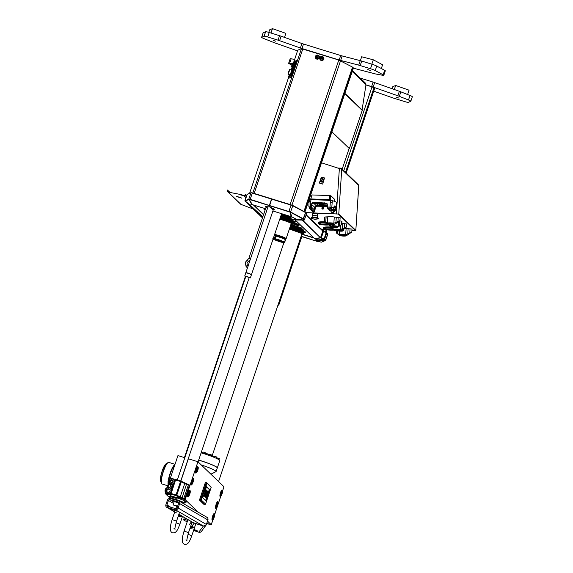 <?xml version="1.0" encoding="UTF-8"?>
<svg xmlns="http://www.w3.org/2000/svg" width="573" height="573" viewBox="0 0 573 573"><rect width="100%" height="100%" fill="white"/><g stroke="black" fill="none" stroke-linecap="round" stroke-linejoin="round"><path stroke-width="0.86" d="M396.573 97.317L399.095 98.126L396.573 97.317M292.144 63.739L289.651 63.281A4.77 0.516 -161.4 0 0 288.642 63.266A4.77 0.516 -161.4 0 0 288.72 63.417A4.77 0.516 -161.4 0 0 289.279 63.782L291.643 65.043M294.651 59.427L291.163 58.783A4.77 0.516 -161.4 0 0 290.153 58.775L288.642 63.266M412.281 96.816A4.77 0.516 -161.4 0 0 412.331 96.765A4.77 0.516 -161.4 0 0 410.017 95.498L400.849 91.838A4.77 0.516 -161.4 0 0 399.367 91.279L374.678 82.605A4.77 0.516 -161.4 0 0 373.109 82.082L360.216 78.1M373.746 91.171L392.834 97.883A4.77 0.516 -161.4 0 0 394.41 98.406L404.71 101.586A4.77 0.516 -161.4 0 0 408.32 102.338L410.769 101.306A4.77 0.516 -161.4 0 0 410.82 101.256A4.77 0.516 -161.4 0 0 408.506 99.989L399.338 96.328A4.77 0.516 -161.4 0 0 397.855 95.777L373.166 87.096A4.77 0.516 -161.4 0 0 371.598 86.58L365.717 84.761M346.192 173.046L374.642 88.4M326.202 232.43L327.083 229.823M323.416 238.69L323.022 238.855M320.83 239.779L320.085 239.872M326.094 232.667L322.749 231.127M326.173 232.423L327.047 229.823M346.164 173.017L374.67 88.314L372.02 86.852L365.932 84.969L362.093 109.894L344.874 93.363M322.635 238.368L322.248 238.533M370.258 70.415L367.737 69.605L370.258 70.415M275.871 41.263L273.35 40.447L275.871 41.263M297.53 50.868L274.589 42.803A4.77 0.516 18.6 0 1 273.099 42.244L263.938 38.584A4.77 0.516 18.6 0 1 261.696 37.467A4.77 0.516 18.6 0 1 261.617 37.317A4.77 0.516 18.6 0 1 261.675 37.266L264.117 36.242A4.77 0.516 18.6 0 1 267.727 36.987L278.034 40.167A4.77 0.516 18.6 0 1 279.603 40.69L300.41 48.003A4.77 0.516 -161.4 0 0 301.978 48.519L339.18 60.015A4.77 0.516 -161.4 0 0 340.649 60.43L358.734 65.129A4.77 0.516 18.6 0 1 360.202 65.551L370.502 68.731A4.77 0.516 18.6 0 1 375.236 70.565L383.165 74.798A4.77 0.516 18.6 0 1 383.803 75.307A4.77 0.516 18.6 0 1 382.793 75.299L376.175 74.082A4.77 0.516 18.6 0 1 374.986 73.81L353.527 68.237A4.77 0.516 18.6 0 1 353.348 68.187M261.617 37.317L263.129 32.826A4.77 0.516 18.6 0 1 263.186 32.776L265.628 31.744A4.77 0.516 18.6 0 1 269.246 32.496L279.545 35.676A4.77 0.516 18.6 0 1 281.114 36.199L301.921 43.512A4.77 0.516 -161.4 0 0 303.489 44.028L340.691 55.517A4.77 0.516 -161.4 0 0 342.16 55.939L360.245 60.638A4.77 0.516 18.6 0 1 361.713 61.06L372.013 64.24A4.77 0.516 18.6 0 1 376.748 66.067L384.676 70.3A4.77 0.516 18.6 0 1 385.314 70.816L383.803 75.307M352.502 70.694L365.237 82.927A1.791 1.733 133.8 0 1 365.739 84.432L365.932 84.969M331.925 131.84L349.365 148.593L362.222 110.396L344.781 93.65L362.021 110.195A1.791 1.733 -46.2 0 0 362.093 109.894M320.543 228.613L306.19 214.782L320.966 228.956L322.348 229.207M321.704 229.981L321.847 229.558M342.167 169.178L349.165 148.393M323.143 207.77A0.752 0.731 -46.2 0 0 322.477 208.465M321.732 181.326L321.553 181.82M290.647 74.11L291.084 73.007M291.27 72.463L292.044 70.171M294.823 64.806L293.62 67.764M303.948 211.458L352.524 67.105L338.779 60.029L301.455 48.633L297.759 50.188L293.813 61.92M249.599 193.302L288.634 77.291M289.179 75.679L289.508 74.705M291.105 69.956L292.251 66.554M249.599 199.189L248.997 199.44M295.919 62.887L291.743 75.278M291.678 75.894L292.037 75.743L291.678 75.894M296.664 61.977L296.305 62.128L296.664 61.977M304.163 211.573L352.739 67.242L353.376 67.965M340.441 168.706L340.691 168.147L338.507 168.075M321.503 162.818L341.737 169.307A1.139 1.103 -46.2 0 0 340.691 168.147L341.737 169.15M351.908 230.504L355.79 230.389L338.772 214.051L305.731 212.562M355.224 230.375L338.213 214.03L305.839 212.662M321.396 183.052L321.002 183.467M323.122 177.924L322.728 178.332M323.673 179.922L321.317 178.532L320.321 181.44L322.893 182.235L323.852 179.392L321.353 178.532L320.293 181.433M321.317 182.959L320.909 183.389M323.043 177.831L322.678 177.967M323.724 208.5A0.967 0.938 133.8 0 1 323.229 209.016M341.408 168.448L358.419 184.793A1.139 1.103 133.8 0 1 358.748 185.652L358.748 185.738M321.138 229.436L325.851 229.601M321.238 229.537L326.424 229.716M351.901 230.597L354.028 230.575M354.143 230.582L355.819 230.453L358.748 185.652L341.737 169.307L338.772 214.051M288.72 77.398L288.756 78.272L291.263 77.219L296.721 60.287L293.949 61.884M292.359 66.597L291.399 69.44L292.223 69.089L292.173 69.498M288.742 78.265L291.041 77.14M293.641 63.445L294.078 62.213M291.206 76.281L291.636 75.049M296.721 60.287L296.613 60.81M293.44 67.829L295.074 63.567M295.84 62.521L296.27 61.29M292.438 68.989L290.31 74.476M290.712 74.118L290.318 75.371L290.898 74.948L292.552 69.025M291.471 74.726L293.319 69.233L292.91 68.882M290.998 76.538L291.657 74.705A1.06 1.06 0 0 0 290.969 74.999L290.669 75.915L290.898 74.948M291.958 70.565L290.998 73.416L292.28 70.68M291.729 64.95L292.452 63.431L291.729 64.95M292.853 63.574L293.254 63.259L293.161 65.057C292.366 67.557 292.359 67.707 293.14 65.494M292.767 67.191L292.653 66.697M293.383 65.58C292.595 67.786 292.602 67.643 293.405 65.143L293.254 63.259M292.266 65.186C291.478 67.399 291.485 67.249 292.287 64.749L291.507 66.389M292.502 68.545L293.641 68.388L292.502 68.545L292.918 67.048M292.552 63.231L291.75 66.59M293.455 63.531L292.86 66.984M292.237 64.95L291.736 66.633M293.355 65.343L292.853 67.02M291.535 66.439L292.61 63.238M292.395 63.331L292.38 64.305M293.405 62.156L293.089 63.066L293.405 62.156A1.06 1.06 0 0 1 294.092 61.87L293.147 67.084M292.38 63.266C292.875 62.801 292.946 63.338 292.602 64.856C291.807 67.363 291.793 67.507 292.581 65.301M293.97 63.968L294.493 64.011L293.168 67.012M293.956 63.961L294.443 62.786L295.159 62.486L293.218 68.244M292.037 69.555L291.872 70.107L292.101 69.562M288.484 71.983L288.033 74.182L289.687 69.462L288.484 71.983M288.033 74.182L289.902 74.841L291.113 72.327L291.564 70.121L289.687 69.462M289.129 71.711L289.451 70.135L288.269 73.509L289.129 71.711M289.694 75.686L290.296 75.07M289.544 74.719L289.25 75.872M292.166 69.534L290.633 74.11M291.141 69.97L291.421 69.426M289.594 74.855L289.372 75.507L289.594 74.855M290.368 75.113L290.497 74.64M293.928 63.761L294.178 62.915L293.842 63.41M293.827 63.904L293.713 63.467M291.005 76.56L291.027 76.567A1.06 1.06 0 0 1 290.654 75.901M295.625 62.772L296.284 60.946A1.06 1.06 0 0 0 295.604 61.239L295.303 62.156L295.611 61.232M288.864 77.455L289.515 75.973M288.799 77.462L289.451 75.951M288.455 76.825L288.785 75.915L288.455 76.825A1.06 1.06 0 0 0 288.813 77.484L288.885 77.513M288.785 75.915L288.778 75.922A1.06 1.06 0 0 1 289.25 75.657M322.678 184.083L324.519 177.938L321.324 177.179L319.347 183.052L322.678 184.083L324.519 177.938M320.859 183.109L321.417 183.281L320.859 183.109M322.585 177.981L323.143 178.153L322.585 177.981M321.295 178.54L320.429 181.476M322.327 179.507L321.883 180.824M323.809 179.299L321.346 178.532M323.029 181.842L321.575 181.175L323.093 181.648M323.186 181.362L320.887 180.516L323.165 181.44M312.099 217.489A2.722 0.444 -176.2 0 1 314.305 217.239A2.722 0.444 -176.2 0 1 317.499 217.847L317.578 216.315A2.686 0.437 -176.2 0 0 314.419 215.677A2.686 0.437 -176.2 0 0 312.221 215.964L312.084 217.489M318.33 218.463L318.344 218.284A3.574 0.58 -176.2 0 0 314.133 217.432A3.574 0.58 -176.2 0 0 311.203 217.812L311.576 218.485A3.402 0.552 -176.2 0 1 314.133 217.905A3.402 0.552 -176.2 0 1 317.385 218.313A3.402 0.552 -176.2 0 1 317.879 218.9L318.33 218.463A3.574 0.58 -176.2 0 0 314.119 217.611A3.574 0.58 -176.2 0 0 311.189 217.984M317.492 214.152A2.457 0.401 -176.2 0 0 314.598 213.564A2.457 0.401 -176.2 0 0 312.586 213.822L312.457 215.799A2.457 0.401 -176.2 0 1 314.47 215.57A2.457 0.401 -176.2 0 1 317.356 216.121L317.492 214.152M321.868 208.106A0.988 0.953 -46.2 0 0 322.771 209.116A0.988 0.953 -46.2 0 0 323.802 208.178A0.988 0.953 -46.2 0 0 322.9 207.175A0.988 0.953 -46.2 0 0 321.868 208.106M322.255 208.035A0.494 0.48 -46.2 0 0 322.706 208.536A0.494 0.48 -46.2 0 0 323.222 208.063A0.494 0.48 -46.2 0 0 322.771 207.562A0.494 0.48 -46.2 0 0 322.255 208.035M333.207 209.474A0.988 0.953 -46.2 0 0 333.364 209.482L333.307 210.169M279.094 301.77L279.903 301.806L279.23 301.355L279.903 301.806L301.835 236.642M278.098 304.721L278.764 305.18L277.955 305.137M248.145 273.07L245.853 272.633L251.504 274.539L248.145 273.07M250.294 274.403L251.504 274.539L273.672 208.658M245.767 276.63L244.721 276.007L246.454 276.279L250.365 277.905L249.155 277.769M245.846 276.394L249.234 277.533M248.138 266.08L247.486 268.028M318.817 55.617A2.063 1.998 133.8 0 1 316.783 59.105A2.063 1.998 133.8 0 1 315.959 58.596M317.994 55.115A2.063 1.998 133.8 0 1 319.068 58.074A2.063 1.998 133.8 0 1 315.909 58.546A2.063 1.998 133.8 0 1 317.994 55.115M316.346 56.87A1.031 1.003 133.8 0 1 317.113 56.075M315.795 56.577A1.64 1.59 -46.2 0 0 316.805 58.596A1.64 1.59 -46.2 0 0 318.853 57.522A1.64 1.59 -46.2 0 0 317.843 55.502A1.64 1.59 -46.2 0 0 315.795 56.577M316.389 56.648A0.824 0.795 -46.2 0 0 316.89 57.658A0.824 0.795 -46.2 0 0 317.915 57.121A0.824 0.795 -46.2 0 0 317.413 56.104A0.824 0.795 -46.2 0 0 316.389 56.648M317.757 57.071L317.385 57.608L317.757 57.071M321.245 59.964A1.64 1.59 -46.2 0 0 322.907 57.236A1.64 1.59 -46.2 0 0 322.907 57.243A1.64 1.59 -46.2 0 0 320.235 57.945A1.64 1.59 -46.2 0 0 321.245 59.964M320.83 58.016A0.824 0.795 -46.2 0 0 321.331 59.026A0.824 0.795 -46.2 0 0 322.355 58.489A0.824 0.795 -46.2 0 0 321.854 57.479A0.824 0.795 -46.2 0 0 320.83 58.016M320.644 59.613L320.629 59.606A1.64 1.59 -46.2 0 0 323.151 59.241A1.64 1.59 -46.2 0 0 322.914 57.243L322.907 57.236M321.467 57.629L322.076 57.816L321.718 58.876L321.109 58.69L321.467 57.629M323.258 56.992A2.063 1.998 133.8 0 1 321.224 60.473A2.063 1.998 133.8 0 1 320.4 59.972M322.434 56.483A2.063 1.998 133.8 0 1 323.509 59.449A2.063 1.998 133.8 0 1 320.35 59.921A2.063 1.998 133.8 0 1 322.434 56.483M342.833 230.611L343.814 230.346A3.431 0.559 -176.2 0 0 343.836 230.289A3.431 0.559 -176.2 0 0 343.456 230.002L343.514 229.15M338.793 230.976A2.385 0.387 -176.2 0 0 340.792 231.191A2.385 0.387 -176.2 0 0 342.668 231.026A2.385 0.387 -176.2 0 0 341.286 230.482M341.823 229.644L343.456 230.002M339.094 230.969L342.446 230.919L341.214 230.525M339.381 230.962L342.153 230.898L341.136 230.568M334.775 230.274A2.829 0.458 -176.2 0 0 337.791 230.847A2.829 0.458 -176.2 0 0 340.376 230.561A2.829 0.458 -176.2 0 0 340.333 230.468A2.829 0.458 -176.2 0 0 337.311 229.895A2.829 0.458 -176.2 0 0 334.725 230.181A2.829 0.458 -176.2 0 0 334.775 230.274M335.069 230.289A2.536 0.415 -176.2 0 0 337.769 230.797A2.536 0.415 -176.2 0 0 340.083 230.539A2.536 0.415 -176.2 0 0 340.04 230.461A2.536 0.415 -176.2 0 0 337.339 229.945A2.536 0.415 -176.2 0 0 335.026 230.203A2.536 0.415 -176.2 0 0 335.069 230.289M340.921 230.489A3.431 0.559 -176.2 0 0 336.938 229.78A3.431 0.559 -176.2 0 0 334.188 230.253A3.431 0.559 -176.2 0 0 334.217 230.282A3.431 0.559 -176.2 0 0 337.518 230.926A3.431 0.559 -176.2 0 0 340.871 230.726A3.431 0.559 -176.2 0 0 340.921 230.489M345.326 227.682L343.198 229.035L345.297 227.667M331.208 227.954L333.894 229.307A4.176 0.68 3.8 0 1 340.362 229.529L346.457 227.044L346.658 223.971L342.79 223.513A2.385 0.387 3.8 0 1 341.852 223.456M330.979 227.775L331.001 227.023M331.996 228.534L333.558 229.766L331.996 228.534M332.268 228.534L332.347 227.338M346.429 226.972L340.871 230.726M332.233 228.505L332.311 227.331M333.3 229.565L334.217 230.282M331.724 228.355L332.154 228.684M326.854 223.341A5.787 0.938 -176.2 0 0 319.011 223.391A5.787 0.938 -176.2 0 0 318.975 223.971A5.787 0.938 -176.2 0 0 319.061 224.022A5.787 0.938 -176.2 0 0 328.895 224.938L328.558 223.599M319.405 223.269A5.157 0.838 -176.2 0 0 319.67 223.692A5.157 0.838 -176.2 0 0 323.673 224.494A5.157 0.838 -176.2 0 0 328.522 224.501M326.18 222.811A6.41 1.046 -176.2 0 0 318.108 223.291A6.41 1.046 -176.2 0 0 318.395 223.635A6.41 1.046 -176.2 0 0 318.495 223.685M324.991 221.901A6.41 1.046 -176.2 0 0 318.158 222.496L318.108 223.291M331.71 226.543A2.829 0.458 -176.2 0 0 331.208 226.772A2.829 0.458 -176.2 0 0 333.178 227.345A2.829 0.458 -176.2 0 0 336.358 227.374A2.829 0.458 -176.2 0 0 336.86 227.144A2.829 0.458 -176.2 0 0 334.89 226.571A2.829 0.458 -176.2 0 0 331.71 226.543M331.953 226.593A2.536 0.415 -176.2 0 0 331.502 226.793A2.536 0.415 -176.2 0 0 333.264 227.302A2.536 0.415 -176.2 0 0 336.115 227.331A2.536 0.415 -176.2 0 0 336.559 227.123A2.536 0.415 -176.2 0 0 334.797 226.614A2.536 0.415 -176.2 0 0 331.953 226.593M336.845 227.46A3.431 0.559 -176.2 0 0 337.354 227.309A3.431 0.559 -176.2 0 0 335.449 226.543A3.431 0.559 -176.2 0 0 331.215 226.457A3.431 0.559 -176.2 0 0 330.7 226.872A3.431 0.559 -176.2 0 0 333.393 227.467A3.431 0.559 -176.2 0 0 336.845 227.46M330.771 224.63L332.813 225.719A4.176 0.68 3.8 0 1 338.228 226.679L341.494 224.544M324.698 221.672L327.384 223.026A4.176 0.68 3.8 0 1 333.851 223.248L339.918 220.691L338.536 221.916L338.228 226.679L339.302 226.177L339.639 221.149M329.726 224.516L329.217 224.609L330.693 225.898L329.726 224.516M341.773 224.573L341.988 221.357L339.918 220.849M330.7 226.872L330.012 226.335A4.176 0.68 3.8 0 1 329.912 226.213L328.916 224.953M328.265 223.993A2.829 0.458 -176.2 0 0 331.28 224.566A2.829 0.458 -176.2 0 0 333.866 224.272A2.829 0.458 -176.2 0 0 333.823 224.186A2.829 0.458 -176.2 0 0 330.807 223.613A2.829 0.458 -176.2 0 0 328.214 223.9A2.829 0.458 -176.2 0 0 328.265 223.993M328.558 224A2.536 0.415 -176.2 0 0 331.258 224.516A2.536 0.415 -176.2 0 0 333.572 224.258A2.536 0.415 -176.2 0 0 333.529 224.172A2.536 0.415 -176.2 0 0 330.829 223.663A2.536 0.415 -176.2 0 0 328.515 223.921A2.536 0.415 -176.2 0 0 328.558 224M334.41 224.208A3.431 0.559 -176.2 0 0 330.428 223.499A3.431 0.559 -176.2 0 0 327.677 223.971A3.431 0.559 -176.2 0 0 327.706 224A3.431 0.559 -176.2 0 0 331.008 224.645A3.431 0.559 -176.2 0 0 334.36 224.437A3.431 0.559 -176.2 0 0 334.41 224.208M338.815 221.4L336.688 222.754L338.786 221.379M324.468 221.493L324.762 217.103M325.485 222.252L327.047 223.484L325.485 222.252M325.758 222.252L326.116 216.881A2.385 0.387 3.8 0 0 327.799 216.787A4.176 0.68 -176.2 0 1 334.267 217.009A2.385 0.387 3.8 0 0 336.279 217.231L340.147 217.69L339.918 220.691M338.536 221.916L334.36 224.437M325.722 222.224L326.073 216.881L324.733 217.052M325.213 222.073L325.643 222.403M193.051 482.144A3.574 0.795 107.2 0 0 193.466 478.111A3.574 0.795 107.2 0 0 191.776 480.919A3.574 0.795 107.2 0 0 191.361 484.951A3.574 0.795 107.2 0 0 193.051 482.144M216.114 504.29A3.574 0.795 -72.8 0 1 217.812 501.49A3.574 0.795 -72.8 0 1 217.396 505.522A3.574 0.795 -72.8 0 1 215.699 508.323A3.574 0.795 -72.8 0 1 216.114 504.29M206.803 523.321L211.229 524.682L212.898 519.725A2.929 0.652 107.2 0 0 214.137 517.426A2.929 0.652 107.2 0 0 214.646 514.49A2.929 0.652 107.2 0 0 214.581 514.275A2.929 0.652 107.2 0 0 213.292 515.865A2.929 0.652 107.2 0 0 212.554 519.417A2.929 0.652 107.2 0 0 212.898 519.725L212.375 520.019A3.381 0.752 107.2 0 1 212.182 520.055A3.381 0.752 107.2 0 1 211.974 519.668A3.381 0.752 107.2 0 1 212.69 515.915A3.381 0.752 107.2 0 1 214.18 513.594A3.381 0.752 107.2 0 1 214.316 513.73L214.581 514.275M214.653 514.518L220.841 496.132A2.929 0.652 107.2 0 0 222.073 493.833A2.929 0.652 107.2 0 0 222.589 490.903L223.986 486.771L197.943 461.752L188.359 458.794L180.875 481.041M198.279 512.248L185.179 499.67L177.007 497.142M185.179 499.67L197.943 461.752M176.778 497.837L176.806 497.865A8.796 0.953 18.6 0 1 185.172 501.139A8.796 0.953 18.6 0 1 184.563 502.055M171.005 497.493A8.796 0.953 18.6 0 1 170.475 496.318M170.546 495.151L168.963 494.657L170.546 495.151M166.714 493.754L165.189 493.496L170.503 498.596M211.229 524.682L207.541 521.136M165.189 493.496L165.418 492.823M170.217 478.555L177.952 455.578L184.828 457.705M172.996 481.936A0.938 0.91 -46.2 0 0 171.721 483.261M185.251 468.026A1.977 0.444 -72.8 0 1 185.287 467.568M181.14 480.246A2.385 0.53 -72.8 0 1 181.14 479.873M208.787 492.422L205.614 489.363L206.559 486.556L209.732 489.607L208.787 492.422M206.158 486.527L205.657 487.874M205.6 488.024L206.108 486.391M208.443 492.085L209.295 489.543L209.732 489.607M206.122 486.491L205.986 487.358L206.173 486.47M205.442 490.445L205.65 491.555M205.743 492.214L205.65 491.999C205.299 490.431 205.034 492.544 205.521 493.031L204.633 494.879L204.346 493.231M204.239 493.64L204.826 493.983L204.582 493.303C204.933 494.864 205.198 492.759 204.719 492.264L205.6 490.424L205.829 492.243M206.266 492.687L205.857 494.764L205.564 494.485M206.531 492.773A11.36 2.536 107.2 0 1 206.889 491.734L206.652 491.505A11.36 2.536 107.2 0 1 206.309 492.558L205.557 494.47A25.04 5.587 107.2 0 1 205.335 494.227L205.012 495.201L205.85 496.01L206.18 495.036A25.04 5.587 107.2 0 1 205.943 494.85L205.857 494.764M206.874 498.095L203.702 495.043L202.763 497.779L205.929 500.909L206.874 498.095L203.63 495.208M206.91 483.404L201.324 500.064L205.578 504.061L211.165 487.401L206.402 482.502L200.414 500.293L201.331 499.985M205.65 482.265L206.416 482.423L206.946 483.354M210.843 486.685L206.438 482.452M211.165 487.401L210.885 486.721M200.349 500.272L206.337 482.48L205.471 482.208L199.483 500.007L200.335 500.379L199.483 500.007M201.324 500.064L200.407 500.372L204.783 504.648L203.916 504.383L199.468 500.107M200.407 500.372L204.783 504.648M204.855 504.641L205.542 504.111M206.352 496.49L206.001 496.06L207.541 492.35A18.107 4.04 107.2 0 0 207.032 493.819L206.581 495.316L208.013 492.708L207.268 495.967L207.798 494.556A18.107 4.04 107.2 0 0 208.278 493.067L207.182 497.199L206.781 496.848L207.405 494.213L206.352 496.49M206.28 495.222L206.087 496.232M206.438 494.757L207.49 492.486M205.786 487.071L206.144 487.415L205.786 487.071M205.027 491.197L205.65 491.999M205.306 491.885C204.955 490.316 204.683 492.429 205.17 492.923L205.105 493.21M204.862 493.99L204.439 494.75M205.7 488.003L206.001 487.365L205.671 488.01M206.13 486.362L205.714 488.067L206.223 486.427M204.368 494.671L204.776 493.969M205.041 493.124L204.747 492.107M205.578 491.455L205.37 490.502M207.906 492.608L207.369 494.198M205.506 495.674L205.743 494.972A25.112 5.608 -72.8 0 1 205.506 494.786L205.499 494.42M207.225 494.155L207.333 493.69M207.462 492.544L206.588 494.306M206.022 496.168L206.43 495.265M206.803 496.92L207.591 494.578M207.949 493.009L207.877 492.945A18.178 4.061 -72.8 0 1 207.39 494.435L207.254 494.843M205.686 495.846L206.001 494.9M205.585 500.58L206.438 498.037L203.594 495.308M174.722 465.169A11.03 2.464 107.2 0 0 168.834 479.565M168.412 483.268A11.03 2.464 107.2 0 0 168.412 483.712M168.082 484.686A11.324 2.528 -72.8 0 1 168.082 482.287M168.326 480.403A11.324 2.528 -72.8 0 1 174.944 464.517M175.016 464.302L168.827 462.39A11.324 2.528 107.2 0 0 168.183 462.504A11.324 2.528 107.2 0 0 163.069 472.467A11.324 2.528 107.2 0 0 161.679 483.576A11.324 2.528 107.2 0 0 161.894 483.884A11.324 2.528 107.2 0 0 162.145 484.035L167.724 485.761M161.679 483.576L161.5 483.218A11.03 2.464 -72.8 0 1 162.854 472.403A11.03 2.464 -72.8 0 1 167.839 462.705L168.183 462.504M171.836 483.232A11.03 2.464 107.2 0 0 172.58 481.807M160.712 481.363A9.383 2.091 -72.8 0 1 160.669 481.277A9.383 2.091 -72.8 0 1 162.138 471.085A9.383 2.091 -72.8 0 1 166.055 463.829A9.383 2.091 -72.8 0 1 166.141 463.786M161.214 481.864L161.142 481.843A9.526 2.127 -72.8 0 1 160.755 481.463A9.526 2.127 -72.8 0 1 162.252 471.099A9.526 2.127 -72.8 0 1 166.227 463.736A9.526 2.127 -72.8 0 1 166.772 463.636L166.836 463.657M185.903 501.576A8.953 0.974 18.6 0 1 184.778 501.425M193.366 479.171A2.929 0.652 107.2 0 0 193.294 478.82A2.929 0.652 107.2 0 0 192.048 480.289A2.929 0.652 107.2 0 0 191.246 483.827A2.929 0.652 107.2 0 0 191.611 484.264A2.929 0.652 107.2 0 0 192.8 482.101A2.929 0.652 107.2 0 0 193.366 479.171M192.879 480.597A3.381 0.752 107.2 0 0 192.965 480.21M191.626 482.366L191.697 483.469L192.385 482.602L191.626 482.366L192.234 480.396L192.994 480.632L192.385 482.602M192.234 480.396L192.915 479.529L192.994 480.632M217.711 502.55A2.929 0.652 107.2 0 0 217.633 502.192A2.929 0.652 107.2 0 0 216.386 503.66A2.929 0.652 107.2 0 0 215.591 507.198A2.929 0.652 107.2 0 0 215.949 507.642A2.929 0.652 107.2 0 0 217.138 505.472A2.929 0.652 107.2 0 0 217.711 502.55M217.332 504.011L217.26 502.908L216.573 503.774L217.332 504.011L216.042 506.84L215.964 505.737L216.723 505.98M216.573 503.774L215.964 505.737M190.308 491.118A2.929 0.652 107.2 0 0 190.243 490.896A2.929 0.652 107.2 0 0 188.947 492.486A2.929 0.652 107.2 0 0 188.209 496.039A2.929 0.652 107.2 0 0 188.56 496.347A2.929 0.652 107.2 0 0 189.792 494.048A2.929 0.652 107.2 0 0 190.308 491.118M190.243 490.896L189.978 490.359A3.381 0.752 107.2 0 0 189.835 490.216A3.381 0.752 107.2 0 0 188.345 492.544A3.381 0.752 107.2 0 0 187.629 496.29A3.381 0.752 107.2 0 0 187.844 496.676A3.381 0.752 107.2 0 0 188.03 496.641L188.56 496.347M189.312 492.35L189.971 492.551L189.821 491.605L188.546 494.606L188.696 495.552L189.405 494.52L188.639 494.284M189.971 492.551L189.405 494.52M196.783 472.481A2.929 0.652 107.2 0 0 197.95 469.745A2.929 0.652 107.2 0 0 198.179 467.31A2.929 0.652 107.2 0 0 197.613 467.489A2.929 0.652 107.2 0 0 196.295 470.863A2.929 0.652 107.2 0 0 196.496 472.754A2.929 0.652 107.2 0 0 196.783 472.481M198.179 467.31L197.914 466.766A3.381 0.752 107.2 0 0 197.778 466.63A3.381 0.752 107.2 0 0 197.262 466.981A3.381 0.752 107.2 0 0 195.816 470.512A3.381 0.752 107.2 0 0 195.78 473.083A3.381 0.752 107.2 0 0 195.973 473.054L196.496 472.754M197.155 468.857L197.886 469.086L197.8 468.019L197.105 468.915L196.51 470.884L196.596 471.959L197.291 471.056L196.525 470.82M197.886 469.086L197.291 471.056M213.65 515.721L214.309 515.929L214.166 514.984L213.457 516.008L212.891 517.985L213.034 518.93L213.743 517.899L212.984 517.663M214.309 515.929L213.743 517.899M222.589 490.903A2.929 0.652 107.2 0 0 222.525 490.681A2.929 0.652 107.2 0 0 221.228 492.271A2.929 0.652 107.2 0 0 220.49 495.824A2.929 0.652 107.2 0 0 220.841 496.132L220.311 496.426A3.381 0.752 107.2 0 1 220.125 496.462A3.381 0.752 107.2 0 1 219.91 496.075A3.381 0.752 107.2 0 1 220.626 492.329A3.381 0.752 107.2 0 1 222.116 490.008A3.381 0.752 107.2 0 1 222.252 490.144L222.525 490.681M221.593 492.135L222.252 492.336L222.102 491.39L220.827 494.392L220.977 495.337L221.687 494.306L220.92 494.069M222.252 492.336L221.687 494.306M170.675 498.646L170.661 498.56A7.155 0.781 18.6 0 1 170.661 498.51A7.155 0.781 18.6 0 1 176.921 499.799A7.155 0.781 18.6 0 1 184.105 502.85A7.155 0.781 18.6 0 1 184.22 503.073A7.155 0.781 18.6 0 1 184.191 503.115L183.682 503.567A6.812 0.738 -161.4 0 0 183.596 503.309A6.812 0.738 -161.4 0 0 179.664 501.425M183.453 503.631A6.812 0.738 -161.4 0 0 183.682 503.567L183.99 503.946M180.559 481.205L181.154 481.714M183.747 499.019L175.789 495.581L170.725 494.041L170.36 493.289L175.868 494.922L184.821 498.761L184.291 499.362L183.833 498.352L188.367 484.873L186.483 484.292L186.777 483.827L188.66 484.414L189.577 485.489L188.367 484.873L188.66 484.414M169.307 493.725L170.36 493.289L174.894 479.809L173.884 480.231M170.725 494.041L169.672 494.485M175.789 495.581L180.703 480.983L186.777 483.827M170.955 494.091L175.574 479.945L174.894 479.809L175.639 479.436L180.703 480.983M176.083 495.695L176.756 495.265L181.297 481.786L180.996 481.098M165.482 492.422L165.755 493.496L165.726 492.773M172.423 480.167L172.337 480.418A1.941 1.877 133.8 0 0 170.288 483.068M177.021 497.113L184.291 499.362M184.083 499.155L184.821 498.761L189.362 485.281L188.997 484.55M181.863 498.431L186.483 484.292L184.707 483.605L184.406 482.917M179.492 497.522L180.166 497.085L184.707 483.605L181.297 481.786L175.574 479.945L175.868 479.486M174.235 479.873L175.639 479.436M184.585 483.325L186.683 483.977M185.036 498.968L189.577 485.489M206.667 523.722L210.492 524.46M206.796 523.35L210.449 524.481M215.928 510.858L214.66 514.626M174.013 482.409A2.929 2.836 -46.2 0 0 172.215 478.806A2.929 2.836 -46.2 0 0 168.555 480.726A2.929 2.836 -46.2 0 0 170.353 484.328A2.929 2.836 -46.2 0 0 174.013 482.409M174.328 480.045A3.381 3.273 -46.2 0 0 168.218 480.675A3.381 3.273 -46.2 0 0 173.418 484.199M169.952 480.081L169.3 482.022L169.701 482.409L170.353 480.468L169.952 480.081L171.936 479.63L173.275 481.112L172.616 483.053L170.632 483.505L169.3 482.022M170.675 483.497L169.701 482.409M172.294 480.024L170.353 480.468M170.618 496.576L176.097 498.381L172.982 496.97L170.618 496.576M176.097 498.381L176.663 498.109A3.381 0.365 -161.4 0 0 176.692 498.073A3.381 0.365 -161.4 0 0 176.642 497.966A3.381 0.365 -161.4 0 0 173.247 496.526A3.381 0.365 -161.4 0 0 170.288 495.917A3.381 0.365 -161.4 0 0 170.296 495.96A3.381 0.365 -161.4 0 0 170.346 496.025M173.848 497.393L173.719 497.772L174.822 497.758L171.957 496.834M173.719 497.772L171.871 497.085M169.708 489.5A1.783 1.726 -46.2 0 0 167.001 490.431A1.783 1.726 -46.2 0 0 167.739 492.465M170.99 491.398A2.929 2.836 -46.2 0 0 169.193 487.795A2.929 2.836 -46.2 0 0 165.533 489.714A2.929 2.836 -46.2 0 0 167.33 493.317A2.929 2.836 -46.2 0 0 170.99 491.398M171.563 489.707A3.381 3.273 -46.2 0 0 165.196 489.657A3.381 3.273 -46.2 0 0 170.124 493.382M165.998 493.067L166.729 493.768A3.381 3.273 -46.2 0 0 170.926 494.033M166.922 489.07L166.27 491.011L166.679 491.398L167.33 489.457L166.922 489.07L168.913 488.611L170.245 490.094L169.594 492.035L167.61 492.494L166.27 491.011M169.271 489.013L167.33 489.457M190.63 526.358L193.108 526.874L190.823 525.785M189.914 528.485L193.509 527.819L190.458 526.874M187.156 519.174L186.855 520.076L187.7 520.334M186.855 520.076A8.452 0.917 -161.4 0 0 183.618 519.74A8.452 0.917 -161.4 0 0 187.213 521.781M178.669 514.876L181.154 515.392L178.862 514.303M177.952 517.004L181.67 515.986M241.677 198.151L236.635 196.518L241.677 198.151M246.813 195.121L245.631 195.128L246.698 195.457M246.519 195.987L245.631 195.128M245.745 194.791A0.831 0.809 -46.2 0 0 244.728 195.271A0.48 0.466 133.8 0 1 244.148 195.543L244.012 195.5A9.54 1.039 18.6 0 0 239.722 194.333L228.183 192.098L240.997 204.403L253.202 208.987M228.964 191.912L227.502 190.043L229.601 192.055M240.997 204.403A0.831 0.809 133.8 0 1 240.681 204.217L227.868 191.912A0.831 0.809 -46.2 0 1 227.818 191.855L227.187 190.207M227.868 191.912A0.831 0.809 -46.2 0 0 228.183 192.098L239.722 194.333M246.311 196.611L245.051 195.4A0.831 0.809 133.8 0 1 244.034 195.88L243.897 195.837A9.54 1.039 -161.4 0 0 239.607 194.67M237.215 196.525L241.254 197.886M407.604 94.538L409.072 90.183L395.671 85.47L392.806 86.681L392.118 88.736M394.317 89.51L395.671 85.47M360.353 60.666L361.663 56.77L373.31 59.8L382.599 64.756L381.332 68.516M371.834 64.183L373.31 59.8M271 33.033L272.476 28.65L269.604 29.853L268.766 32.353M284.516 37.388L285.87 33.363L272.476 28.65M295.811 226.17L301.391 227.889L301.419 228.656L290.626 225.325L301.419 228.663L302.021 228.52L301.348 228.226L291.979 225.325M290.16 217.747L290.704 217.647L290.074 217.024L291.07 217.432L290.396 217.332M273.357 209.603L274.317 209.324L270.248 207.046L273.235 209.954M270.191 206.939L269.554 205.471L269.969 206.953L266.882 206.71L269.99 206.968M279.968 218.578A13.265 1.44 18.6 0 1 297.308 225.447A13.265 1.44 18.6 0 1 297.494 225.683A13.265 1.44 18.6 0 1 290.769 224.91M297.437 225.59A13.115 1.425 18.6 0 1 297.308 225.798L297.115 225.884A12.964 1.411 18.6 0 1 290.776 224.874M279.953 218.614A12.964 1.411 18.6 0 1 297.029 225.361A12.964 1.411 18.6 0 1 297.115 225.884M279.846 218.929A10.285 1.117 18.6 0 1 294.529 224.587A10.285 1.117 18.6 0 1 294.68 224.774A10.285 1.117 18.6 0 1 290.891 224.537M294.608 224.673A10.135 1.103 18.6 0 1 294.508 224.817L294.321 224.91A9.985 1.082 18.6 0 1 290.905 224.494M279.832 218.965A9.985 1.082 18.6 0 1 294.25 224.501A9.985 1.082 18.6 0 1 294.321 224.91M279.703 219.366A7.155 0.781 18.6 0 1 286.615 221.386A7.155 0.781 18.6 0 1 291.614 223.685A7.155 0.781 18.6 0 1 291.721 223.821A7.155 0.781 18.6 0 1 291.07 224.014M291.127 223.835A7.005 0.759 -161.4 0 0 291.643 223.714M265.55 206.373L266.724 207.075M266.33 206.538L266.882 206.71M248.832 199.311L249.255 199.132M271.681 198.91L269.596 205.342M262.728 217.196L250.165 205.113L251.848 204.54L265.571 208.737M252.421 192.893L251.096 192.671L247.042 194.483L244.915 200.794L248.84 199.103L250.15 199.662L248.918 199.433L245.015 201.116L262.491 217.905L244.95 201.023M250.2 205.17L262.842 216.859M250.186 205.084L251.597 204.489M244.915 200.765L250.165 205.113M247.207 194.304L251.096 192.671L252.428 192.893L250.931 192.843L248.825 199.11L251.755 204.554M269.425 205.284L271.516 199.067L252.285 193.122L250.193 199.34L269.446 205.499M292.66 205.435L291.027 205.091L292.66 205.435L305.416 212.511L292.803 205.779L290.447 212.261L269.654 205.693L271.516 199.067M297.029 219.559L297.265 220.011L294.737 219.638L294.601 218.342M294.651 219.438L314.491 238.49L294.737 219.638M297.029 219.96L294.966 219.638M269.589 205.542L290.697 212.039L303.518 218.915L296.793 219.502M306.526 213.629L305.624 212.647L303.518 218.915L304.449 219.803L303.246 219.122M297.33 219.882L296.828 219.502M305.624 212.647L303.06 219.001L290.447 212.261M269.704 205.37L271.767 198.888M290.024 211.738L291.141 216.68L292.072 216.966M272.891 210.986L290.253 216.358L272.884 210.993M290.239 216.343L291.141 216.68M269.654 205.693L270.248 207.039M292.287 217.06L296.964 219.566L303.06 219.001M304.105 220.104L297.265 220.011L304.177 220.011M314.491 238.49L314.878 238.697M315.014 238.755L317.678 239.858M317.807 239.915L324.139 239.349L320.35 237.673L302.035 220.082M302.53 220.089L320.35 237.673M322.549 230.833L306.054 215.183M322.692 230.94L326.818 232.767L322.728 231.198L320.622 237.466L324.633 239.249L318.402 240.245M327.634 233.591L326.882 233.068L324.382 239.471M327.828 233.863L325.736 240.28L324.504 239.535M325.55 240.474L321.553 242.135L325.443 240.495M324.633 239.249L325.708 240.223M318.867 240.567L318.416 240.259M317.184 239.693L317.17 240.954L318.538 240.374M318.882 240.653L317.17 240.954M317.471 241.247L315.895 240.746L315.916 239.17M321.138 242.093L321.553 242.135M321.539 242.135L316.719 241.24L301.162 236.191M325.421 240.416L327.842 234.013L325.729 240.259M306.584 213.6L304.378 219.91M305.366 212.225L306.247 213.242M292.817 205.721L291.084 204.955M290.017 211.752L290.669 212.096M290.103 217.79L281.157 215.033L290.103 217.79L290.031 217.353L281.286 214.653M265.249 209.697L264.49 209.467L264.561 209.897M263.981 209.109L264.533 209.131L264.031 209.381L264.461 209.589M301.391 227.889L301.613 228.312M290.432 225.898L303.525 229.945L303.446 230.604L290.225 226.521M303.561 230.711L290.203 226.586L303.446 230.604M303.525 229.945L303.618 230.668M305.688 232.76L289.802 227.782M290.01 227.159L305.66 231.993L305.753 232.717M305.66 231.993L305.581 232.659M323.645 238.791L323.258 238.955M321.51 239.693L320.966 239.915M320.4 239.994L319.97 239.886M198.688 460.083A14.454 1.569 18.6 0 1 211.315 464.452A14.454 1.569 18.6 0 1 217.325 467.876A14.454 1.569 18.6 0 1 217.303 467.919M201.123 452.849A14.454 1.569 18.6 0 1 213.75 457.211A14.454 1.569 18.6 0 1 219.76 460.642L217.325 467.876M211.595 455.564A6.317 0.688 18.6 0 1 212.633 456.337L212.504 456.71M202.541 453.264L202.957 452.018L204.067 452.269L205.736 453.057L205.37 454.145M205.456 452.792L205.034 454.038M204.067 452.269L203.623 453.594M205.392 452.978L203.974 452.563M204.625 452.806L204.289 453.802M210.714 454.855L208.887 454.131L211.774 455.019L211.358 456.258M210.814 454.568L210.37 455.886M208.887 454.131L208.522 455.22M209.847 454.582L209.517 455.578M213.564 457.139L213.908 456.115L216.343 457.075M216.687 457.154L216.293 458.328M216.408 456.889L215.971 458.178M215.018 456.366L214.61 457.576M216.501 457.712L219.359 458.601L218.972 459.761M218.399 458.149L218.041 459.202M218.306 458.429L217.439 458.164L217.231 458.78M217.439 458.164L216.888 457.906M216.959 457.698L216.68 458.515M201.331 452.226A6.317 0.688 18.6 0 1 202.799 452.491M203.902 452.77A6.317 0.688 18.6 0 1 204.568 452.957M205.657 453.286A6.317 0.688 18.6 0 1 208.808 454.368M201.23 464.918A14.454 1.569 18.6 0 1 210.076 468.134A14.454 1.569 18.6 0 1 216.085 471.558A14.454 1.569 18.6 0 1 215.949 471.694L210.878 474.179M198.659 460.169A14.454 1.569 18.6 0 1 211.287 464.538A14.454 1.569 18.6 0 1 217.267 467.776A14.454 1.569 18.6 0 1 217.296 467.969L216.085 471.558M198.673 460.133A14.404 1.569 18.6 0 1 211.279 464.488A14.404 1.569 18.6 0 1 217.239 467.718A14.404 1.569 18.6 0 1 217.253 467.747M334.288 201.259L334.424 199.153L330.879 195.744L330.263 199.762A0.48 0.466 133.8 0 1 329.769 200.213L329.289 200.392M330.879 195.744L330.614 199.769A0.831 0.809 133.8 0 1 330.206 200.443M329.181 200.192L329.317 199.59M329.21 200.385L329.518 195.565L330.485 195.73L330.22 199.755L329.253 199.583M329.518 195.565L311.913 194.949L310.595 199.705M329.876 199.648L330.163 200.027M314.298 209.84L314.262 211.573L312.743 210.27L311.497 208.952L311.504 207.154L314.298 209.84L314.584 207.39L316.045 205.822L316.661 205.9C318.982 205.943 319.068 205.8 316.919 205.485L316.045 205.822M310.953 208.164L311.483 207.927L310.953 208.164L311.053 206.939L311.583 206.932L311.483 208.873L311.461 208.178L311.483 208.873L310.867 209.174L311.461 208.178L309.449 208.336L309.778 208.708L308.883 206.681A2.385 2.385 0 0 0 308.89 206.996L311.118 206.423L311.404 204.332C312.149 202.627 313.266 201.975 314.756 202.391L326.08 203.086L325.973 203.53L327.641 204.933L327.477 207.061M311.053 206.939L311.583 206.932L311.92 204.468C312.486 203.086 313.46 202.556 314.842 202.885L325.973 203.53L314.914 202.914L313.273 203.157L313.882 203.408C316.382 203.501 316.54 203.372 314.362 203.021L313.675 203.035M311.755 210.291L311.318 209.102M313.868 211.287L313.488 211.215M311.92 210.148L311.59 209.324M312.163 210.943L313.954 211.294M311.089 210.162L309.492 208.379M313.66 212.454L314.147 211.752L313.632 212.425L313.137 212.103L310.938 209.99L310.867 209.174M314.978 207.576L314.641 209.804M327.692 206.516L318.302 206.208C316.898 205.829 315.881 206.309 315.243 207.655L314.942 209.725M315.243 207.655L311.798 204.704M327.083 203.687L325.672 203.415C322.04 203.322 327.004 204.303 327.097 203.694M325.672 203.415L324.311 203.257M331.251 210.176L332.684 209.474L332.34 209.224L330.865 209.926L331.251 210.176L330.865 209.926M327.477 207.154L329.375 210.09L329.883 208.916L332.34 209.224M327.548 207.576L328.035 207.641M325.973 203.53L326.08 203.086L327.398 205.048M308.911 206.731L310.709 208.157L310.802 201.474L309.062 201.732L308.883 206.681M327.72 207.032L329.941 207.154L330.327 202.226L332.175 202.47L331.803 207.405L333.665 207.949L333.715 207.576C334.045 206.287 334.503 205.736 335.098 205.915L336.093 206.925L336.48 202.742A15.686 2.55 -176.2 0 0 332.326 200.7L330.442 200.457A86.308 14.046 -176.2 0 0 310.903 199.705L310.802 201.474M329.375 210.09L330.678 210.434L330.306 210.04L330.678 210.434L331.817 207.426L329.869 208.894L331.803 207.405L329.941 207.154L329.869 208.894L328.222 208.801M332.684 209.474L333.665 207.949M334.08 206.753L334.36 207.362L336.093 206.874L335.534 210.219L334.718 211.43L333.056 212.712L331.703 212.189L333.042 212.726L333.379 212.397M333.529 212.368L332.97 211.946L334.876 210.076L331.022 210.506L330.922 211.387L331.552 212.117L333.529 212.368L334.718 211.437L334.195 211.007M335.506 210.312L334.876 210.076L335.506 210.312L334.718 211.437M335.613 209.818L334.761 210.255M332.963 211.881L332.104 212.705M331.953 212.54L331.387 211.845M331.194 210.749L331.165 210.298M331.796 210.348L330.671 210.219M334.768 210.083L334.833 209.353M324.354 203.53A86.308 14.046 -176.2 0 0 324.397 203.53L327.054 203.651M310.903 199.705L309.155 200.027A218.385 35.54 -176.2 0 0 310.53 201.467M328.78 209.453L327.978 208.565M336.093 206.925L335.663 209.431L335.012 209.331L335.671 207.254L334.467 206.323M335.656 209.439L334.267 209.396L333.758 207.748L334.36 207.362L333.844 207.283M335.098 205.915L333.773 207.634M333.715 207.576L333.271 207.662L333.715 207.576M333.694 207.72L333.285 208.142L333.987 208.099M334.267 209.396L332.684 209.525M321.317 203.866C321.095 203.544 320.923 203.565 320.816 203.952C320.923 203.565 321.095 203.544 321.317 203.866C321.095 203.544 320.923 203.565 320.816 203.952L322.04 204.017M321.396 204.267C322.642 204.031 322.248 203.838 320.214 203.687L319.662 203.644C318.423 203.881 318.817 204.074 320.844 204.224M323.437 203.723C324.261 203.673 324.175 203.587 323.179 203.472C322.348 203.53 322.434 203.608 323.437 203.723M324.254 205.764L326.331 205.836L324.203 203.795L322.133 203.723L324.254 205.764M322.599 204.568L319.448 204.267L320.128 204.833L322.599 204.568M320.106 204.898L322.126 205.32L320.894 205.643L323.824 205.743L321.073 205.07L323.043 204.998L320.106 204.898M320.429 205.628L318.309 203.594L316.232 203.522L318.352 205.557L320.429 205.628M324.275 203.229L324.239 202.742L324.275 203.229L314.835 202.885L314.756 202.391L314.914 202.914M314.298 209.804L311.511 207.125M311.497 208.952L312.743 210.27M311.726 209.431L314.076 211.716M311.913 209.646L312.478 210.248M311.44 210.312L311.884 209.611M322.255 203.422L324.375 205.463L326.245 205.528M320.823 204.21L319.576 203.967L320.558 204.382M319.576 203.967L320.142 204.511M322.964 204.69L320.672 204.848M321.396 204.926L322.227 205.034L321.009 205.335M321.209 205.084L320.765 205.105M322.563 205.392L323.487 205.421M323.602 205.306L322.076 205.17M316.36 203.222L318.481 205.256L316.31 203.265M318.481 205.256L320.343 205.32M322.184 203.68L324.304 205.721L322.205 203.465M321.603 205.277L322.556 205.528L321.603 205.277M319.204 203.651L319.662 203.852M320.149 203.902L320.78 203.902C320.923 203.508 321.109 203.487 321.331 203.83C321.109 203.487 320.923 203.508 320.78 203.902M321.46 203.945L321.919 203.924M320.314 203.401C320.178 203.795 319.992 203.816 319.763 203.465C319.992 203.816 320.178 203.795 320.314 203.401M314.548 210.298L314.212 211.294M314.864 210.083L314.584 210.907M318.488 205.721L315.852 205.7M317.091 204.346L317.463 204.375M313.288 203.236L315.952 203.3M320.737 204.582L320.121 204.776L320.737 204.797M177.215 511.259L171.191 509.318L177.215 511.259M193.567 530.455L198.752 532.217A2.385 2.371 -143.4 0 0 201.424 531.393L206.072 525.133L207.927 519.983C208.235 518.586 207.72 517.598 206.38 517.025C207.72 517.598 208.235 518.586 207.927 519.983L206.416 524.481C205.814 525.785 204.79 526.301 203.358 526.014L193.66 522.956L180.667 515.406M167.194 507.506A2.385 2.091 120.2 0 1 165.919 504.698L167.431 500.208A2.385 2.091 120.2 0 1 170.224 498.517L178.361 500.745A2.385 2.091 120.2 0 1 179.636 503.545L178.124 508.043A2.385 2.091 120.2 0 1 175.338 509.734L167.194 507.506L176.334 512.814M175.71 508.609L167.574 506.382A1.189 1.046 120.2 0 1 166.936 504.978L168.448 500.487A1.189 1.046 120.2 0 1 169.844 499.642L177.981 501.869A1.189 1.046 120.2 0 1 178.618 503.266L177.107 507.764A1.189 1.046 120.2 0 1 175.71 508.609M170.926 507.298L166.936 504.978M193.71 530.032L197.764 531.049L193.918 529.402M206.072 525.133L203.358 526.014L193.223 522.626M177.501 506.604L173.096 504.877L177.644 506.174M174.249 501.669L178.69 502.843M275.663 237.559L274.754 237.351L275.663 237.559M274.531 237.279C275.212 236.377 275.599 236.47 275.699 237.544C274.947 238.411 274.56 238.325 274.531 237.279L274.754 237.351M284.552 241.62L285.189 240.302L284.537 241.598M272.748 238.791C273.744 239.851 284.136 243.511 284.631 242.465L285.483 239.929A6.346 0.688 -161.4 0 0 285.483 239.872A6.346 0.688 -161.4 0 0 285.383 239.729A6.346 0.688 -161.4 0 0 280.376 237.487A6.346 0.688 -161.4 0 0 274.166 235.804M275.047 236.928A6.346 0.688 -161.4 0 0 275.692 237.215M284.666 241.856L285.096 240.309M274.338 235.295A6.26 0.68 -161.4 0 1 280.462 236.936A6.26 0.68 -161.4 0 1 285.483 239.177A6.26 0.68 -161.4 0 1 285.569 239.399L286.113 238.726A6.561 0.709 -161.4 0 0 286.128 238.697A6.561 0.709 -161.4 0 0 286.02 238.49A6.561 0.709 -161.4 0 0 281.035 236.241A6.561 0.709 -161.4 0 0 274.625 234.457M281.852 241.62A3.531 0.387 -161.4 0 0 277.934 239.994A3.531 0.387 -161.4 0 0 275.276 239.586A3.531 0.387 -161.4 0 0 279.201 241.212A3.531 0.387 -161.4 0 0 281.852 241.62M280.799 241.118L276.48 239.664M279.08 241.04L275.95 239.65L281.228 241.426L279.08 241.04M275.233 239.457A3.531 0.387 -161.4 0 0 275.298 239.543A3.531 0.387 -161.4 0 0 278.736 241.011A3.531 0.387 -161.4 0 0 281.909 241.706M331.796 228.412A5.787 0.938 -176.2 0 0 324.347 228.52A5.787 0.938 -176.2 0 0 324.311 229.1A5.787 0.938 -176.2 0 0 324.397 229.143A5.787 0.938 -176.2 0 0 333.973 230.095M324.741 228.391A5.157 0.838 -176.2 0 0 325.006 228.82A5.157 0.838 -176.2 0 0 333.436 229.673M331.137 227.904A6.41 1.046 -176.2 0 0 323.444 228.419A6.41 1.046 -176.2 0 0 323.738 228.763A6.41 1.046 -176.2 0 0 323.838 228.813M330.993 227.087A6.41 1.046 -176.2 0 0 323.501 227.617L323.444 228.419M340.111 235.403A2.829 0.458 -176.2 0 0 343.134 235.976A2.829 0.458 -176.2 0 0 345.72 235.682A2.829 0.458 -176.2 0 0 345.669 235.596A2.829 0.458 -176.2 0 0 342.654 235.023A2.829 0.458 -176.2 0 0 340.068 235.31A2.829 0.458 -176.2 0 0 340.111 235.403M340.405 235.41A2.536 0.415 -176.2 0 0 343.105 235.926A2.536 0.415 -176.2 0 0 345.419 235.668A2.536 0.415 -176.2 0 0 345.376 235.582A2.536 0.415 -176.2 0 0 342.675 235.073A2.536 0.415 -176.2 0 0 340.362 235.331A2.536 0.415 -176.2 0 0 340.405 235.41M346.257 235.618A3.431 0.559 -176.2 0 0 342.274 234.909A3.431 0.559 -176.2 0 0 339.524 235.381A3.431 0.559 -176.2 0 0 339.553 235.41A3.431 0.559 -176.2 0 0 342.855 236.055A3.431 0.559 -176.2 0 0 346.207 235.847A3.431 0.559 -176.2 0 0 346.257 235.618M350.662 232.81L348.534 234.164L350.633 232.796M336.544 233.082L339.23 234.436A4.176 0.68 3.8 0 1 345.705 234.658L351.793 232.172L352.001 229.1L348.126 228.641A2.385 0.387 3.8 0 1 346.113 228.419A4.176 0.68 -176.2 0 0 345.003 228.233M336.315 232.903L336.423 230.826M337.332 233.662L338.894 234.894L337.332 233.662M337.604 233.662L337.784 230.948M351.772 232.101L346.207 235.847M337.569 233.634L337.748 230.94M338.636 234.694L339.553 235.41M337.067 233.483L337.49 233.813M408.506 99.989L410.017 95.498M399.338 96.328L400.849 91.838M397.855 95.777L399.367 91.279M373.166 87.096L374.678 82.605M371.598 86.58L373.109 82.082M289.651 63.281L291.163 58.783M325.4 232.101L326.209 229.709M345.498 172.38L374.004 87.669M323.416 231.277L323.967 229.63M343.786 170.74L372.02 86.852M301.978 48.519L303.489 44.028M339.18 60.015L340.691 55.517M300.41 48.003L301.921 43.512M279.603 40.69L281.114 36.199M278.034 40.167L279.545 35.676M267.727 36.987L269.246 32.496M264.117 36.242L265.628 31.744M261.675 37.266L263.186 32.776M383.165 74.798L384.676 70.3M375.236 70.565L376.748 66.067M370.502 68.731L372.013 64.24M360.202 65.551L361.713 61.06M358.734 65.129L360.245 60.638M340.649 60.43L342.16 55.939M365.739 84.432L352.245 71.467M323.057 207.677A0.867 0.838 -46.2 0 0 322.377 208.386M291.951 205.127L340.555 60.717M290.146 204.54L338.779 60.029M254.176 193.43L302.809 48.92M252.858 193.022L301.455 48.633M304.908 211.974L353.405 67.886M339.381 168.34L336.38 213.629M250.165 259.813L248.259 261.503L247.557 259.891M248.259 261.503L246.934 262.971L247.378 265.235L246.046 266.431L247.421 267.963M250.473 258.903L248.854 258.409L245.237 262.398L246.046 266.431M333.894 229.307L334.016 227.517M340.362 229.529L340.641 225.375M342.432 228.885L342.79 223.513M344.459 227.639L344.731 223.585M332.813 225.719L332.884 224.68M341.014 225.146L341.279 221.092M329.962 225.411L329.998 224.817M327.384 223.026L327.799 216.787M333.851 223.248L334.267 217.009M335.921 222.603L336.279 217.231M337.948 221.357L338.22 217.296M209.295 489.543L206.452 486.814M206.488 486.713L209.389 489.5M205.958 494.864L205.643 495.81L205.958 494.864M167.137 487.566L168.519 483.462M167.925 487.344L169.021 484.078L169.751 484.779M169.902 487.644L170.811 484.944M165.984 493.532L166.034 493.102M171.033 488.59L172.308 484.808M212.955 519.682L211.351 524.324M185.946 539.866L187.02 540.797C186.583 540.826 187.085 538.09 188.531 532.589L184.083 531.092L187.937 519.632M188.008 534.265L191.79 535.719L195.558 524.539M173.984 528.385L175.066 529.316C174.622 529.345 175.123 526.608 176.577 521.108L172.122 519.611L174.708 511.94M176.054 522.777L179.836 524.238L182.458 516.445M178.497 515.392L181.555 516.33M228.09 192.062L227.71 191.697M245.939 197.706L244.034 195.88M280.734 216.286L292.244 219.846L292.209 219.072L293.204 219.488L280.863 215.914M292.817 219.71L292.251 219.846M294.959 221.758L280.312 217.554L294.372 221.894L294.343 221.128L295.339 221.536L294.665 221.429L294.973 221.751L280.441 217.174M281.25 213.579A7.678 0.831 18.6 0 1 281.852 213.994A7.678 0.831 18.6 0 1 281.386 214.352M282.847 214.216L281.343 214.488A8.194 0.888 -161.4 0 0 282.339 214.144A8.194 0.888 -161.4 0 0 281.751 213.729M289.752 227.918A8.796 0.953 18.6 0 1 290.833 228.176M297.287 230.167A8.796 0.953 18.6 0 1 303.697 233.089A8.796 0.953 18.6 0 1 303.489 233.505M289.523 228.598A8.495 0.924 18.6 0 1 297.609 231.026A8.495 0.924 18.6 0 1 303.21 233.634A8.495 0.924 18.6 0 1 303.346 233.899L303.468 233.548A8.495 0.924 -161.4 0 0 303.325 233.283A8.495 0.924 -161.4 0 0 297.731 230.675A8.495 0.924 -161.4 0 0 289.644 228.247M303.346 233.899L301.842 234.171A8.194 0.888 -161.4 0 0 302.838 233.834A8.194 0.888 -161.4 0 0 297.28 231.256A8.194 0.888 -161.4 0 0 289.415 228.921M302.035 233.598A8.495 0.924 -161.4 0 0 302.207 233.619L289.386 229.021A7.678 0.831 18.6 0 1 296.843 231.163A7.678 0.831 18.6 0 1 302.351 233.684A7.678 0.831 18.6 0 1 301.885 234.042M286.479 219.459A14.604 1.59 18.6 0 1 298.862 224.917A14.604 1.59 18.6 0 1 298.719 225.583M298.734 225.526L298.726 225.561A14.311 1.554 -161.4 0 0 298.49 225.117A14.311 1.554 -161.4 0 0 280.218 217.826M280.097 218.177A14.311 1.554 18.6 0 1 298.368 225.468A14.311 1.554 18.6 0 1 298.605 225.912L298.726 225.561M298.605 225.912L296.033 226.206L290.74 224.996A14.01 1.526 -161.4 0 0 297.996 225.662A14.01 1.526 -161.4 0 0 279.996 218.492M266.681 207.397C264.991 206.624 264.862 206.337 266.302 206.531L248.854 258.409M249.327 199.497L252.285 204.676M250.165 205.134L245.015 201.116M263.551 214.739L253.381 204.969M254.011 205.163L263.659 214.424M247.027 194.526L245.029 201.073M269.382 205.607L250.15 199.662M291.17 204.862L252.428 192.893L291.177 204.862M271.795 199.153L291.027 205.091L288.885 211.63M290.411 212.246L291.743 216.866M320.765 237.888L314.813 238.662M314.57 238.533L320.522 237.759M325.457 240.488L318.903 240.639L325.457 240.459M317.027 241.305L301.09 236.405L315.888 240.982M302.465 234.235L313.474 237.637M313.839 237.988L301.806 234.271M315.902 240.467L317.17 240.861M317.177 240.581L315.902 240.187M324.06 238.962L326.173 232.695M323.444 231.571L321.338 237.831M304.449 219.803L306.555 213.543M321.052 237.688L320.694 237.845M253.137 204.883L265.578 208.722M294.264 221.787L280.333 217.482M280.541 216.859L294.343 221.128M292.13 219.738L280.756 216.229M280.963 215.598L292.209 219.072M289.995 217.69L281.178 214.968M265.141 210.012L264.454 209.797M264.533 209.131L265.356 209.389M282.074 214.553L290.074 217.024M301.312 228.555L290.647 225.261M303.489 230.274L290.332 226.213M305.624 232.323L289.902 227.467M331.423 200.543L330.614 199.769M310.566 198.938L329.181 199.583M316.661 205.9L318.395 205.886M318.259 206.115L327.613 206.423M330.327 202.226L330.442 200.457M332.326 200.7L332.175 202.47M313.882 203.408L316.074 205.514M313.273 203.157L312.256 203.716M312.45 211.365L312.894 210.663M191.912 526.2L194.161 523.17L180.824 515.428M169.909 507.019L166.872 505.257M207.927 519.983L179.636 503.545M206.416 524.481L178.124 508.043M198.752 532.217L203.358 526.014L175.338 509.734M173.569 503.466L168.448 500.487M174.034 502.077L169.844 499.642M178.389 502.106L177.981 501.869M191.232 527.117L191.583 526.644M189.269 524.725L191.511 521.709M284.631 242.465A6.346 0.688 -161.4 0 0 284.53 242.272A6.346 0.688 -161.4 0 0 279.524 240.023A6.346 0.688 -161.4 0 0 273.314 238.339M273.085 239.027A6.174 0.673 -161.4 0 0 280.154 241.813A6.174 0.673 -161.4 0 0 284.315 242.379A6.174 0.673 -161.4 0 0 279.273 240.137A6.174 0.673 -161.4 0 0 273.249 238.54M339.23 234.436L339.452 231.084M345.705 234.658L346.113 228.419M347.775 234.013L348.126 228.641M349.802 232.767L350.067 228.713M410.82 101.256L412.331 96.765M304.951 211.996L353.434 67.936M358.784 185.709L355.819 230.453M294.45 64.133L293.928 63.954M293.376 63.753L292.81 63.56M292.688 66.712L292.13 66.518M289.236 75.88L289.659 76.023M295.281 62.142A1.06 1.06 0 0 0 295.639 62.801M311.576 218.485L314.942 219.33L317.879 218.9M278.764 305.18L279.903 301.806M244.721 276.007L268.085 206.574M250.365 277.905L251.504 274.539M177.344 479.945L245.853 276.379M180.76 480.998L249.241 277.518M247.378 265.235L248.08 266.015M343.929 228.899L343.836 230.289M342.668 231.026L343.284 230.668M342.847 229.558L342.804 230.253M331.853 228.455L331.065 227.846M318.975 223.971L318.395 223.635M337.354 227.309L338.844 226.442M327.706 224L327.047 223.491M325.342 222.174L324.554 221.565M210.871 486.699L206.416 482.423M193.294 478.82L193.051 478.333M191.611 484.264L191.138 484.536M217.633 502.192L217.396 501.704M215.949 507.642L215.477 507.907M212.139 455.864L283.886 242.673M218.578 481.578L302.071 233.483M184.22 503.073L184.921 501.003M198.079 461.888L281.572 213.793M170.661 498.51L171.198 496.92M184.434 457.583L245.387 276.458M167.108 487.58L168.505 483.433M215.957 510.844L214.667 514.69M212.991 519.661L211.423 524.324M174.421 479.895L173.705 479.207M177.279 496.34L176.692 498.073M170.983 493.854L170.288 495.917M170.575 496.526L170.296 495.96M171.406 488.891L170.682 488.196M191.79 535.719C189.047 543.247 187.586 544.551 184.556 544.35C183.288 543.927 182.551 542.853 182.329 541.134C182.193 539.938 182.078 537.567 184.083 531.092M188.531 532.589L192.084 522.039M184.356 517.548L183.618 519.74M179.836 524.238C177.093 531.758 175.625 533.062 172.602 532.869C171.334 532.446 170.589 531.372 170.367 529.645C170.231 528.456 170.124 526.086 172.122 519.611M176.577 521.108L179.571 512.19M175.818 508.631L176.584 506.36M281.214 213.564L281.787 213.858M266.316 206.545L265.55 206.294M305.316 212.189L292.703 205.449M296.993 219.96L295.102 219.667M292.151 217.038L296.721 219.473M297.301 220.011L304.141 220.111M314.935 238.762L317.729 239.915M322.656 230.898L306.111 215.011M326.818 232.767L327.742 233.655M321.274 242.128L316.876 241.283M321.095 237.716L320.73 237.867M292.244 219.846L280.734 216.293M264.031 209.381L264.848 209.439M311.597 206.946L311.483 207.963M313.252 212.218L309.778 208.708M311.805 204.396L311.483 206.96M315.028 209.782L315.336 207.72C315.565 206.667 316.561 206.173 318.323 206.237L327.735 206.545M332.662 209.56L331.194 210.291M327.885 208.773L327.391 207.576M327.326 207.111L327.24 205.005M314.842 202.885C312.973 202.935 312.006 203.458 311.941 204.454M330.664 210.527L329.826 210.699L329.081 210.105M331.688 212.604L333.042 212.726M320.221 203.687L322.09 204.103M320.973 204.11L320.744 203.601M314.563 211.172L314.935 210.198M176.312 512.871L166.757 507.32M206.882 517.247L178.805 500.931M173.096 504.877L174.206 501.576M285.483 239.872L285.569 239.399M291.263 223.427L286.128 238.697M324.311 229.1L323.738 228.763M337.189 233.583L336.401 232.975"/></g></svg>
